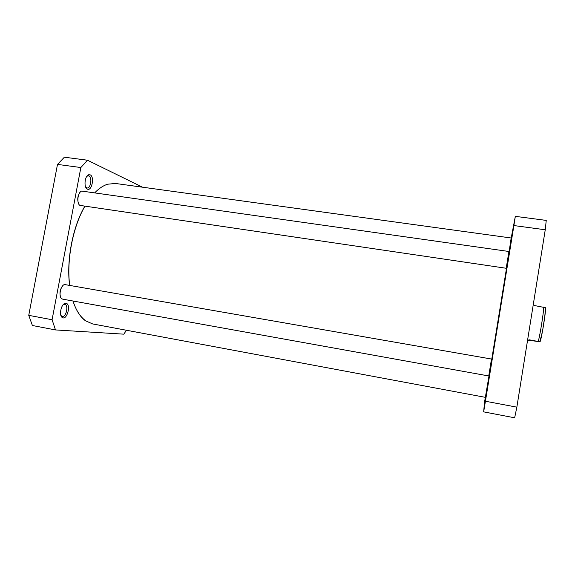 <?xml version="1.0" encoding="UTF-8"?>
<svg xmlns="http://www.w3.org/2000/svg" width="575" height="575" viewBox="0 0 575 575"><rect width="100%" height="100%" fill="white"/><g stroke="black" fill="none" stroke-linecap="round" stroke-linejoin="round"><path stroke-width="0.86" d="M486.191 393.293C485.422 398.475 485.516 398.317 486.486 392.818L510.722 242.111M94.825 192.711C99.065 188.392 103.32 185.56 107.597 184.208L115.467 183.468L511.168 238L509.04 252.238M506.618 267.583L491.661 359.878M489.117 375.274L484.531 402.126L483.654 411.872L485.429 401.242L513.899 225.558L515.329 216.351L511.132 238.424M485.314 397.332L92.668 323.941L85.438 320.749C80.205 316.933 76.058 310.349 72.996 301.012M69.683 285.207C66.448 260.051 72.874 226.852 84.841 206.332M510.852 241.651L510.816 242.614M486.436 392.847C486.048 394.96 485.983 395.126 486.227 393.329M84.769 206.317C72.766 226.794 66.319 260.051 69.597 285.186M72.953 300.998C76.001 310.184 80.105 316.667 85.272 320.433M540.069 341.723C541.686 338.502 546.358 309.048 545.467 307.697L534.491 305.548L533.312 304.355M527.476 340.795L529.007 339.775L540.033 341.794L528.375 340.199M483.654 411.872L514.647 417.802L516.853 407.15L545.251 229.763L546.25 220.412L515.329 216.351M488.8 379.73L486.083 396.613L488.8 379.73M512.742 231.991L510.054 248.652L512.742 231.991M516.853 407.15L485.429 401.242M545.251 229.763L513.899 225.558M78.703 203.917C77.064 199.683 77.553 195.766 80.169 192.143M506.654 267.562L509.127 252.346M506.201 268.266L508.925 251.491L81.708 191.065C77.783 191.935 76.353 203.442 79.925 205.39L506.201 268.266M60.648 297.225C59.283 292.963 60.044 289.074 62.927 285.574M489.21 375.209L491.69 359.914M62.675 299.151L488.743 375.964L491.488 359.044L64.573 284.532C60.533 285.272 58.298 296.678 61.791 298.763L62.761 299.165M126.471 330.258L123.812 334.168L55.495 329.928L32.394 325.507L28.75 315.344L57.493 164.407L64.386 157.198L87.508 160.231L142.528 187.198M55.495 329.928L52.088 319.736L80.852 167.533L87.508 160.231M90.146 174.829L88.679 174.757C84.856 175.627 83.569 187.062 87.084 188.938C91.597 192.208 94.954 176.705 90.146 174.829M65.945 303.32L65.112 303.377C61.137 304.074 58.772 315.373 62.179 317.443C66.937 321.145 71.53 303.816 65.945 303.32M63.157 304.743L64.774 304.304C68.799 304.743 66.369 317.148 62.38 316.48L60.907 315.481M86.904 176.187L88.881 175.835C92.496 177.15 90.721 188.78 87.033 187.953L85.675 187.069M28.75 315.344L52.088 319.736M57.493 164.407L80.852 167.533M538.293 341.327C540.162 334.535 543.648 312.656 543.763 307M486.486 392.818L486.112 393.056M545.158 307.309C545.423 310.184 545.093 314.59 544.166 320.541C542.814 327.829 543.49 328.62 539.81 341.636M509.148 252.368L508.853 252.001M506.683 267.54L506.28 267.806M491.711 359.943L491.417 359.562M489.239 375.188L488.843 375.446M64.156 304.189L63.775 304.125M61.618 316.351L61.238 316.279M87.81 175.612L87.436 175.562M86.43 187.867L86.056 187.817M61.518 316.142L62.179 317.443M63.983 304.348L65.112 303.377M86.308 187.673L87.084 188.938M87.652 175.77L88.679 174.757"/></g></svg>
